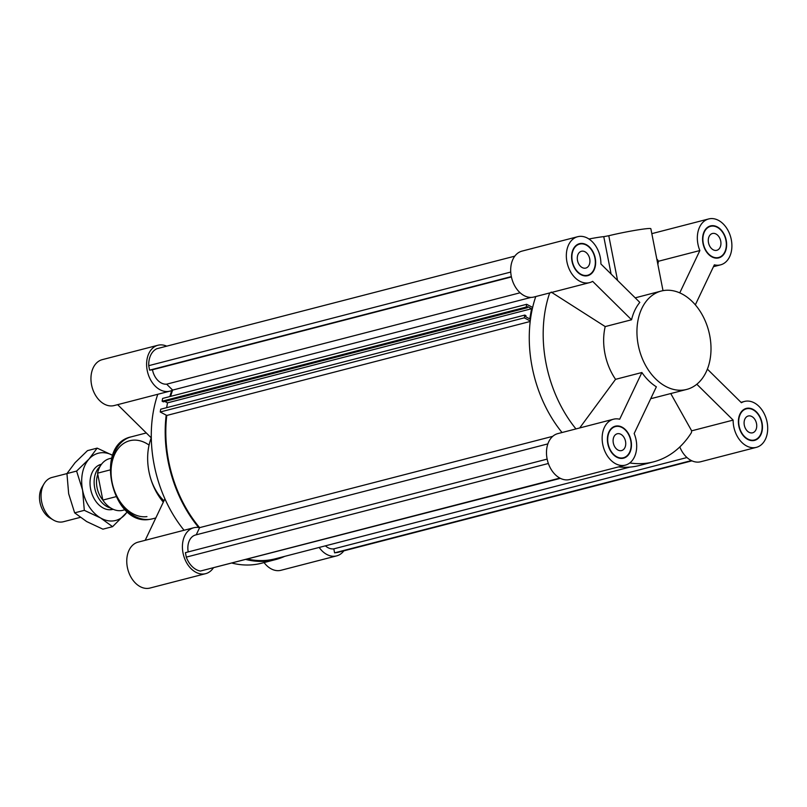 <?xml version="1.0" encoding="UTF-8"?>
<svg xmlns="http://www.w3.org/2000/svg" width="807" height="807" viewBox="0 0 807 807"><rect width="100%" height="100%" fill="white"/><g stroke="black" fill="none" stroke-linecap="round" stroke-linejoin="round"><path stroke-width="1.21" d="M170.63 396.358A111.78 79.046 -104.5 0 1 172.637 390.094L531.087 297.4M520.122 292.78L166.656 384.172A16.261 11.5 -104.5 0 1 152.462 369.757L149.598 370.151L148.72 365.672A20.831 14.728 -104.5 0 1 156.77 348.735L514.795 256.152M172.637 390.094L166.656 384.172M552.734 436.335L199.622 527.647A111.78 79.046 -104.5 0 1 166.787 415.454L160.23 411.984L160.714 409.21L524.792 315.073L524.298 317.847L530.26 320.994M196.222 534.809L199.622 527.647M530.199 321.479L166.787 415.454M524.298 317.847L160.23 411.984M532.65 307.437L526.689 304.289L526.204 307.063L527.405 307.699L527.596 306.62L531.571 308.718L529.775 318.886L525.801 316.788L525.993 315.708L524.792 315.073M166.645 407.676L167.503 402.854L164.83 401.452M531.571 308.718L167.503 402.854M527.405 307.699L163.337 401.836L162.126 401.2L162.621 398.426L526.689 304.289M526.204 307.063L162.126 401.2M188.202 551.917A16.261 11.5 -104.5 0 1 195.627 534.96L547.882 443.88M560.391 478.349L200.388 571.053A20.831 14.728 -104.5 0 1 186.286 557.123L185.408 552.644L547.146 459.102M559.887 478.087L200.388 571.053M548.367 463.49L186.286 557.123M511.416 276.942L152.462 369.757M511.345 276.609L149.598 370.151M510.74 272.06L148.72 365.672M247.931 559.15A111.78 79.046 75.5 0 0 275.278 558.797L629.914 467.092M325.392 545.835A16.261 11.5 75.5 0 0 333.816 548.861L334.592 552.845L337.81 552.412L691.932 460.837M686.969 457.539L333.816 548.861M691.387 460.585L334.592 552.845M284.71 556.356A112.627 79.641 -104.5 0 1 275.49 559.614L261.569 563.215A112.627 79.641 -104.5 0 1 232.345 563.185M275.49 559.614A112.627 79.641 -104.5 0 1 246.256 559.584M264.05 562.57A23.716 16.765 75.5 0 0 280.977 570.287L336.63 555.892A23.716 16.765 -104.5 0 1 319.168 547.449M157.95 345.255L102.297 359.64A23.716 16.765 75.5 0 0 91.998 386.795A23.716 16.765 75.5 0 0 114.17 405.558L169.823 391.163A23.716 16.765 -104.5 0 1 147.661 372.41A23.716 16.765 -104.5 0 1 157.95 345.255A23.716 16.765 -104.5 0 1 166.716 346.163M151.302 437.898L117.64 404.66M343.853 550.848A23.716 16.765 -104.5 0 1 336.63 555.892M169.874 396.55A112.627 79.641 -104.5 0 1 171.78 390.477A23.716 16.765 -104.5 0 1 169.823 391.163M213.209 568.128A23.716 16.765 -104.5 0 1 205.634 573.666A23.716 16.765 -104.5 0 1 183.461 554.903A23.716 16.765 -104.5 0 1 193.761 527.748A23.716 16.765 -104.5 0 1 198.663 527.506A112.627 79.641 -104.5 0 1 166.181 415.131M184.057 530.26A112.627 79.641 -104.5 0 1 157.789 394.28M193.761 527.748L138.108 542.143A23.716 16.765 75.5 0 0 127.809 569.298A23.716 16.765 75.5 0 0 149.981 588.051L205.634 573.666M145.189 540.307L164.9 498.827M163.317 502.156A50.811 35.932 -104.5 0 1 149.9 475.757A50.811 35.932 -104.5 0 1 151.272 437.868M163.962 500.814A42.337 29.94 -104.5 0 1 149.9 475.757M617.748 433.672A8.675 6.133 -104.5 0 1 625.445 440.985A8.675 6.133 -104.5 0 1 621.592 450.578A8.675 6.133 -104.5 0 1 613.481 443.709A8.675 6.133 -104.5 0 1 617.244 433.773A8.675 6.133 -104.5 0 1 617.748 433.672M748.745 415.898A8.675 6.133 -104.5 0 1 756.441 423.221A8.675 6.133 -104.5 0 1 752.588 432.804A8.675 6.133 -104.5 0 1 744.478 425.935A8.675 6.133 -104.5 0 1 748.24 415.998A8.675 6.133 -104.5 0 1 748.745 415.898M712.944 233.405A8.675 6.133 -104.5 0 1 720.641 240.718A8.675 6.133 -104.5 0 1 716.787 250.311A8.675 6.133 -104.5 0 1 708.667 243.442A8.675 6.133 -104.5 0 1 712.44 233.495A8.675 6.133 -104.5 0 1 712.944 233.405M581.948 251.169A8.675 6.133 -104.5 0 1 589.645 258.492A8.675 6.133 -104.5 0 1 585.791 268.075A8.675 6.133 -104.5 0 1 577.671 261.216A8.675 6.133 -104.5 0 1 581.443 251.27A8.675 6.133 -104.5 0 1 581.948 251.169M661.256 291.045A50.811 35.932 75.5 0 0 638.69 347.161A50.811 35.932 75.5 0 0 683.741 390.013A50.811 35.932 75.5 0 0 686.696 389.428A50.811 35.932 75.5 0 0 708.758 331.243A50.811 35.932 75.5 0 0 661.256 291.045L635.2 297.844M588.928 239.003A17.784 1.049 -11.1 0 1 603.767 236.653L608.781 235.735A26.248 1.553 -11.1 0 1 635.987 230.197A26.248 1.553 -11.1 0 1 650.856 228.714L663.011 290.661M657.876 264.474L658.401 261.266L657.493 259.683A112.627 79.641 75.5 0 0 656.837 259.168M650.775 398.567A50.811 35.932 75.5 0 0 653.398 398.043L686.696 389.428M631.548 319.774L592.641 281.35A23.716 16.765 -104.5 0 1 589.554 282.632A23.716 16.765 -104.5 0 1 567.382 263.869A23.716 16.765 -104.5 0 1 577.681 236.713A23.716 16.765 -104.5 0 1 600.902 263.97L639.81 302.393A50.811 35.932 75.5 0 0 631.548 319.774L605.21 326.583A50.811 35.932 75.5 0 0 615.559 379.33L641.888 372.521A50.811 35.932 75.5 0 0 656.363 386.815L634.161 433.53A23.716 16.765 -104.5 0 1 625.354 465.125A23.716 16.765 -104.5 0 1 603.192 446.372A23.716 16.765 -104.5 0 1 613.481 419.216A23.716 16.765 -104.5 0 1 619.685 419.237L641.888 372.521M658.401 261.266L699.871 250.543A23.716 16.765 -104.5 0 1 708.677 218.949L653.024 233.334A23.716 16.765 75.5 0 0 651.844 233.707M679.817 446.937A23.716 16.765 75.5 0 0 700.698 461.745L756.351 447.36A23.716 16.765 -104.5 0 1 733.139 420.104L691.66 430.827L670.758 393.554M618.505 466.9A112.627 79.641 75.5 0 0 639.558 465.468L653.468 461.876A112.627 79.641 75.5 0 0 691.428 432.633L691.66 430.827M613.481 419.216L557.829 433.611A23.716 16.765 75.5 0 0 547.529 460.757A23.716 16.765 75.5 0 0 569.702 479.519L625.354 465.125M535.777 296.532A112.627 79.641 75.5 0 0 562.035 432.522M577.681 236.713L522.028 251.108A23.716 16.765 75.5 0 0 511.729 278.264A23.716 16.765 75.5 0 0 533.901 297.026L589.554 282.632M629.773 462.946A112.627 79.641 75.5 0 0 653.468 461.876M620.896 458.406A16.09 11.379 75.5 0 0 621.128 458.346L623.448 457.751A16.09 11.379 75.5 0 0 630.438 439.321A16.09 11.379 75.5 0 0 615.388 426.59A16.09 11.379 75.5 0 0 608.105 443.709A16.09 11.379 75.5 0 0 623.448 457.751M615.388 426.59L613.078 427.196A16.09 11.379 75.5 0 0 612.836 427.256M622.379 458.376A16.513 11.681 75.5 0 0 623.68 457.68M615.63 426.54A16.513 11.681 75.5 0 0 614.147 426.57M607.812 443.749A16.513 11.681 -104.5 0 1 615.287 426.187A16.513 11.681 -104.5 0 1 630.721 439.25A16.513 11.681 -104.5 0 1 623.559 458.164A16.513 11.681 -104.5 0 1 607.812 443.749M579.587 244.097A16.09 11.379 75.5 0 0 572.597 262.527A16.09 11.379 75.5 0 0 587.647 275.248A16.09 11.379 75.5 0 0 594.789 257.483A16.09 11.379 75.5 0 0 580.526 243.916A16.09 11.379 75.5 0 0 579.587 244.097L577.267 244.692A16.09 11.379 75.5 0 0 577.035 244.763M585.085 275.913A16.09 11.379 75.5 0 0 585.327 275.853L587.647 275.248M586.568 275.873A16.513 11.681 75.5 0 0 587.879 275.187M579.829 244.037A16.513 11.681 75.5 0 0 578.347 244.067M580.445 243.502A16.513 11.681 -104.5 0 1 595.082 257.423A16.513 11.681 -104.5 0 1 587.748 275.661A16.513 11.681 -104.5 0 1 572.314 262.598A16.513 11.681 -104.5 0 1 579.487 243.684A16.513 11.681 -104.5 0 1 580.445 243.502M710.584 226.323A16.09 11.379 75.5 0 0 703.593 244.753A16.09 11.379 75.5 0 0 718.644 257.483A16.09 11.379 75.5 0 0 725.927 240.365A16.09 11.379 75.5 0 0 710.584 226.323L708.264 226.928A16.09 11.379 75.5 0 0 708.032 226.989M716.081 258.139A16.09 11.379 75.5 0 0 716.323 258.079L718.644 257.483M710.826 226.273A16.513 11.681 75.5 0 0 709.343 226.303M717.564 258.109A16.513 11.681 75.5 0 0 718.876 257.413M726.219 240.325A16.513 11.681 -104.5 0 1 718.744 257.887A16.513 11.681 -104.5 0 1 703.311 244.824A16.513 11.681 -104.5 0 1 710.483 225.92A16.513 11.681 -104.5 0 1 726.219 240.325M708.677 218.949A23.716 16.765 -104.5 0 1 730.849 237.702A23.716 16.765 -104.5 0 1 720.55 264.857A23.716 16.765 -104.5 0 1 714.346 264.837L695.331 304.844M699.871 250.543L679.756 292.87M579.698 427.952L615.559 379.33M605.21 326.583L551.161 292.073M549.688 292.941A112.627 79.641 75.5 0 0 575.956 428.921M751.892 440.632A16.09 11.379 75.5 0 0 752.124 440.582L754.444 439.976A16.09 11.379 75.5 0 0 761.435 421.557A16.09 11.379 75.5 0 0 746.394 408.826A16.09 11.379 75.5 0 0 739.242 426.59A16.09 11.379 75.5 0 0 753.506 440.158A16.09 11.379 75.5 0 0 754.444 439.976M746.394 408.826L744.074 409.421A16.09 11.379 75.5 0 0 743.832 409.492M753.375 440.602A16.513 11.681 75.5 0 0 754.676 439.916M746.626 408.766A16.513 11.681 75.5 0 0 745.143 408.796M753.587 440.582A16.513 11.681 -104.5 0 1 738.95 426.651A16.513 11.681 -104.5 0 1 746.283 408.413A16.513 11.681 -104.5 0 1 761.727 421.476A16.513 11.681 -104.5 0 1 754.555 440.39A16.513 11.681 -104.5 0 1 753.587 440.582M707.386 369.132L741.401 402.723A23.716 16.765 -104.5 0 1 744.478 401.442A23.716 16.765 -104.5 0 1 766.65 420.205A23.716 16.765 -104.5 0 1 756.351 447.36M696.824 384.243L733.139 420.104M44.012 483.857L42.004 487.257A19.439 13.749 75.5 0 0 49.953 517.993L53.353 520.001A22.868 16.17 -104.5 0 1 41.641 501.772A22.868 16.17 -104.5 0 1 44.012 483.857A22.868 16.17 -104.5 0 1 51.991 477.451L66.941 473.588M80.226 517.388L63.44 521.726A22.868 16.17 -104.5 0 1 53.353 520.001M110.831 508.057A22.868 16.17 -104.5 0 1 94.722 488.043A22.868 16.17 -104.5 0 1 100.068 466.446M97.788 474.385A20.75 14.667 75.5 0 0 97.042 487.63A20.75 14.667 75.5 0 0 102.812 499.987M115.956 496.698L102.832 500.088L97.556 473.174L110.014 469.946M111.8 458.053L109.591 458.628A26.671 18.864 75.5 0 0 97.556 473.174M102.832 500.088A26.671 18.864 75.5 0 0 122.946 510.276L125.156 509.701M101.531 464.217A23.292 16.463 75.5 0 0 90.576 477.371A23.292 16.463 75.5 0 0 95.71 501.157A23.292 16.463 75.5 0 0 113.182 509.298M112.687 455.33A34.721 24.553 75.5 0 0 89.012 459.052A34.721 24.553 75.5 0 0 82.586 490.162A34.721 24.553 75.5 0 0 100.572 517.963A34.721 24.553 75.5 0 0 124.984 514.644A34.721 24.553 75.5 0 0 127.254 511.658M127.415 511.799L112.576 526.668L100.572 517.963L84.311 510.347L82.586 490.162L76.604 471.076L89.012 459.052L97.163 448.127L113.424 455.743M97.163 448.127L87.499 450.629L75.101 462.653L66.941 473.578L68.666 493.763L74.648 512.848L86.652 521.554L102.913 529.17L112.576 526.668M76.604 471.076L66.941 473.578M84.311 510.347L74.648 512.848M155.812 517.963L152.382 518.851A42.337 29.94 -104.5 0 1 149.92 519.335A42.337 29.94 -104.5 0 1 112.375 483.625A42.337 29.94 -104.5 0 1 131.178 436.859L146.289 432.956M146.945 516.611A38.958 27.549 -104.5 0 1 112.788 485.35A38.958 27.549 -104.5 0 1 119.325 447.209A38.958 27.549 -104.5 0 1 149.073 445.091M608.781 235.735L617.547 280.412M603.767 236.653L611.101 274.047M152.382 518.851L149.719 519.365C112.032 526.547 93.4 444.627 131.178 436.859M713.469 266.693L720.55 264.857M741.008 402.34L744.478 401.442M109.691 509.772L112.587 509.015M98.242 465.498L101.137 464.751"/></g></svg>
